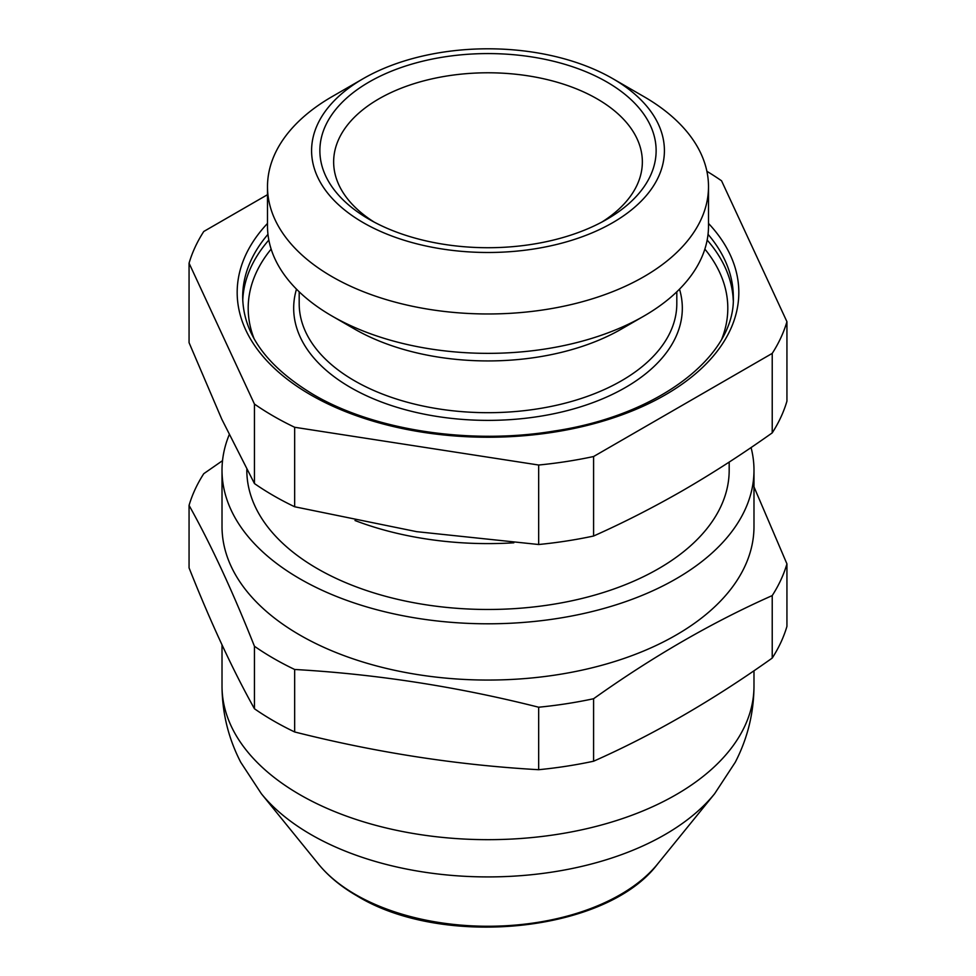 <?xml version="1.0" encoding="UTF-8"?>
<svg xmlns="http://www.w3.org/2000/svg" width="976" height="976" viewBox="0 0 976 976"><rect width="100%" height="100%" fill="white"/><g stroke="black" fill="none" stroke-linecap="round" stroke-linejoin="round"><path stroke-width="1.46" d="M369.111 219.295A168.14 97.075 180 0 1 369.111 219.283A168.14 97.075 180 0 1 369.111 82.008A168.14 97.075 180 0 1 606.889 82.008A168.14 97.075 180 0 1 606.889 219.283A168.14 97.075 180 0 1 369.111 219.295M601.814 222.101A154.354 89.121 0 0 0 642.354 161.906A154.354 89.121 0 0 0 597.141 98.881A154.354 89.121 0 0 0 428.928 79.568A154.354 89.121 0 0 0 333.646 161.906A154.354 89.121 0 0 0 374.186 222.101M513.815 542.802A241.182 139.251 180 0 1 355.008 520.525M643.928 96.636L612.745 78.629A176.412 101.846 180 0 1 612.745 78.629A176.412 101.846 180 0 1 612.733 222.662A176.412 101.846 180 0 1 363.267 222.662A176.412 101.846 180 0 1 363.255 78.629A176.412 101.846 180 0 1 612.733 78.629L643.928 96.636A220.503 127.307 180 0 1 708.503 186.66A220.503 127.307 180 0 1 572.387 304.28A220.503 127.307 180 0 1 332.072 276.684A220.503 127.307 180 0 1 267.497 186.66A220.503 127.307 180 0 1 332.072 96.636L363.255 78.629M593.591 456.524L772.223 353.397L772.223 432.88C742.419 454.035 712.651 473.238 682.907 490.477C653.054 507.618 623.286 522.794 593.591 536.019L593.591 456.524A303.194 175.046 180 0 1 538.667 465.027L294.654 427.268L294.654 506.764A303.194 175.046 180 0 1 273.609 495.698A303.194 175.046 180 0 1 254.443 483.547L221.759 419.143L189.063 342.674L189.063 263.178L254.443 404.064L254.443 483.547M708.503 186.66L708.503 226.042A220.503 127.307 180 0 1 643.928 316.065L621.517 328.997A188.807 109.007 180 0 1 354.495 329.01L332.072 316.065A220.503 127.307 180 0 1 267.497 226.042L267.497 186.66M643.928 316.065A220.503 127.307 180 0 1 332.072 316.065L354.483 328.997A188.807 109.007 180 0 0 354.495 329.01M246.818 469.529L246.818 470.225A241.182 139.251 0 0 0 317.456 568.691A241.182 139.251 0 0 0 580.293 598.874A241.182 139.251 0 0 0 729.182 470.225L729.182 462.087M229.177 434.808A265.984 153.561 0 0 0 222.016 470.225L222.016 526.491A265.984 153.561 0 0 0 299.913 635.083A265.984 153.561 0 0 0 589.785 668.365A265.984 153.561 0 0 0 753.984 526.491L753.984 470.225A265.984 153.561 0 0 0 751.069 447.545M222.016 470.225A265.984 153.561 0 0 0 299.913 578.817A265.984 153.561 0 0 0 589.785 612.111A265.984 153.561 0 0 0 753.984 470.225M254.443 646.258L254.443 708.747C232.654 669.756 210.865 622.798 189.063 567.873L189.063 505.385C210.865 544.364 232.654 591.334 254.443 646.258A303.194 175.046 0 0 0 273.609 658.41A303.194 175.046 0 0 0 294.654 669.475C375.992 674.087 457.329 686.665 538.667 707.222A303.194 175.046 0 0 0 593.591 698.731C652.859 656.531 712.407 622.151 772.223 595.592A303.194 175.046 0 0 0 786.937 563.884L753.984 486.865M772.223 595.592L772.223 658.08A303.194 175.046 0 0 0 786.937 626.372L786.937 563.884M772.223 658.08C712.407 700.597 652.859 734.965 593.591 761.219L593.591 698.731M538.667 707.222L538.667 769.71A303.194 175.046 0 0 0 593.591 761.219M538.667 769.71C457.329 765.099 375.992 752.52 294.654 731.963L294.654 669.475M254.443 708.747A303.194 175.046 0 0 0 273.609 720.898A303.194 175.046 0 0 0 294.654 731.963M222.528 460.66L203.777 473.677A303.194 175.046 0 0 0 189.063 505.385M772.223 432.88A303.194 175.046 180 0 0 786.937 401.173L786.937 321.69L721.557 180.804A303.194 175.046 180 0 0 706.905 171.312M267.497 194.688L203.777 231.471A303.194 175.046 180 0 0 189.063 263.178M294.654 506.764L416.654 531.664L538.667 544.51L538.667 465.027M294.654 427.268A303.194 175.046 180 0 1 254.443 404.064M786.937 321.69A303.194 175.046 180 0 1 772.223 353.397M593.591 536.019A303.194 175.046 180 0 1 538.667 544.51M299.193 291.8L299.193 303.682A188.807 109.007 0 0 0 354.495 380.762A188.807 109.007 0 0 0 560.261 404.393A188.807 109.007 0 0 0 676.807 303.682L676.807 291.8M679.503 289.152A194.322 112.191 180 0 1 577.377 407.809A194.322 112.191 180 0 1 350.591 387.521A194.322 112.191 180 0 1 296.497 289.152M271.133 249.1A239.803 138.446 0 0 0 254.089 338.696M242.756 300.266A245.318 141.63 180 0 1 268.827 240.059M708.503 223.419A250.832 144.814 180 0 1 638.011 408.493A250.832 144.814 180 0 1 310.636 394.829A250.832 144.814 180 0 1 267.497 223.419M267.961 234.325A245.318 141.63 0 0 0 242.682 296.936C243.183 333.914 266.753 366.451 313.394 394.56C374.162 430.367 470.2 445.044 554.27 431.026C659.508 415.325 735.709 355.423 733.318 296.936A245.318 141.63 0 0 0 708.039 234.325M355.545 894.577A187.307 108.141 0 0 0 657.617 863.98C606.413 932.495 442.616 948.489 357.021 895.895C341.185 886.769 328.302 876.131 318.383 863.98A187.307 108.141 0 0 0 355.545 894.577M222.016 644.892L222.016 686.104A265.984 153.561 0 0 0 299.913 794.696A265.984 153.561 0 0 0 589.785 827.977A265.984 153.561 0 0 0 753.984 686.104C753.814 713.053 747.567 738.454 735.245 762.305L714.639 793.72A250.271 144.497 180 0 1 311.027 834.59A250.271 144.497 180 0 1 261.361 793.72L318.383 863.98M721.911 338.696A239.803 138.446 0 0 0 704.867 249.1M707.173 240.059A245.318 141.63 180 0 1 733.244 300.266M657.617 863.98L714.639 793.72M753.984 670.756L753.984 686.104M222.016 686.104C222.186 713.053 228.433 738.454 240.755 762.305L261.361 793.72"/></g></svg>
